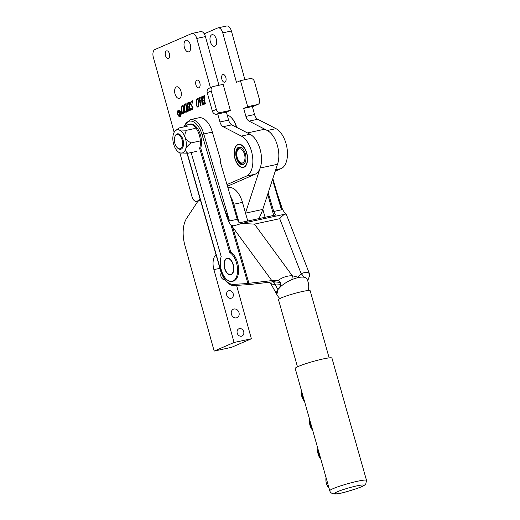<?xml version="1.0" encoding="UTF-8"?>
<svg xmlns="http://www.w3.org/2000/svg" width="520" height="520" viewBox="0 0 520 520"><rect width="100%" height="100%" fill="white"/><g stroke="black" fill="none" stroke-linecap="round" stroke-linejoin="round"><path stroke-width="0.78" d="M221.858 79.242A3.952 2.139 77.9 0 1 223.015 74.516A3.952 2.139 77.9 0 1 225.836 77.513A3.952 2.139 77.9 0 1 224.679 82.238A3.952 2.139 77.9 0 1 221.858 79.242M210.353 41.776A5.921 3.211 77.9 0 1 212.095 34.684A5.921 3.211 77.9 0 1 216.32 39.182A5.921 3.211 77.9 0 1 214.584 46.267A5.921 3.211 77.9 0 1 210.353 41.776M204.243 33.813L217.672 27.976A6.585 3.569 77.9 0 1 218.042 27.859L226.694 26A6.585 3.569 77.9 0 1 231.394 30.992L244.9 79.69M218.042 27.859A6.585 3.569 77.9 0 1 222.742 32.858L236.477 82.375L240.455 80.645L247.669 106.672L243.692 108.401L252.343 106.535L254.56 114.523A6.585 3.569 -102.1 0 0 257.725 119.269L275.964 128.642A21.06 11.408 77.9 0 1 287.183 149.24A21.06 11.408 77.9 0 1 281.086 168.649L275.223 171.191M243.692 108.401L245.908 116.383A6.585 3.569 -102.1 0 0 249.073 121.127L267.306 130.501A21.06 11.408 77.9 0 1 277.478 164.294L262.756 209.43A65.819 35.653 77.9 0 1 258.745 218.641M247.669 106.672L257.406 104.578A3.952 3.302 66.5 0 0 257.927 104.409A3.952 3.302 66.5 0 0 259.603 100.087L254.488 81.647A3.952 3.302 66.5 0 0 250.192 78.552L240.455 80.645M252.343 106.535L257.406 104.578M257.927 104.409L253.948 106.138A3.952 3.302 -113.5 0 1 253.429 106.308M179.94 115.876A2.587 1.404 -102.1 0 0 180.108 115.862A2.587 1.404 -102.1 0 0 180.869 112.769A2.587 1.404 -102.1 0 0 179.023 110.806A2.587 1.404 -102.1 0 0 178.861 110.858M177.938 113.965A2.587 1.404 -102.1 0 0 179.784 115.927A2.587 1.404 -102.1 0 0 180.544 112.834A2.587 1.404 -102.1 0 0 178.698 110.87A2.587 1.404 -102.1 0 0 177.938 113.965M180.882 112.691A3.263 1.768 -102.1 0 0 178.555 110.208A3.263 1.768 -102.1 0 0 177.593 114.114A3.263 1.768 -102.1 0 0 179.927 116.591A3.263 1.768 -102.1 0 0 180.882 112.691M178.718 110.188A3.263 1.768 -102.1 0 0 177.918 114.049A3.263 1.768 -102.1 0 0 180.083 116.545M199.875 83.09A3.952 2.139 77.9 0 1 198.712 87.815A3.952 2.139 77.9 0 1 195.897 84.819A3.952 2.139 77.9 0 1 197.054 80.093A3.952 2.139 77.9 0 1 199.875 83.09M169.468 53.833A3.952 2.139 77.9 0 1 168.311 58.559A3.952 2.139 77.9 0 1 165.49 55.562A3.952 2.139 77.9 0 1 166.647 50.837A3.952 2.139 77.9 0 1 169.468 53.833M190.359 44.766A5.921 3.211 77.9 0 1 188.617 51.85A5.921 3.211 77.9 0 1 184.392 47.352A5.921 3.211 77.9 0 1 186.128 40.268A5.921 3.211 77.9 0 1 190.359 44.766M180.973 91.299A5.921 3.211 77.9 0 1 179.231 98.384A5.921 3.211 77.9 0 1 175.006 93.892A5.921 3.211 77.9 0 1 176.742 86.801A5.921 3.211 77.9 0 1 180.973 91.299M246.831 153.283A11.85 6.415 77.9 0 1 243.353 167.459A11.85 6.415 77.9 0 1 234.897 158.47A11.85 6.415 77.9 0 1 238.375 144.294A11.85 6.415 77.9 0 1 246.831 153.283M174.148 132.334L153.341 57.298A6.585 3.569 77.9 0 1 154.901 49.543L191.711 33.559A6.585 3.569 77.9 0 1 192.082 33.443L200.733 31.584A6.585 3.569 77.9 0 1 205.433 36.576L218.94 85.273M192.082 33.443A6.585 3.569 77.9 0 1 196.781 38.434L210.438 87.692M220.623 112.483L230.36 110.39L223.145 84.37L213.408 86.463A3.952 3.302 66.5 0 0 212.888 86.626A3.952 3.302 66.5 0 0 211.218 90.948L216.327 109.388A3.952 3.302 66.5 0 0 220.623 112.483L216.645 114.212L226.382 112.119L228.599 120.107A6.585 3.569 -102.1 0 0 231.764 124.852L249.997 134.225A21.06 11.408 77.9 0 1 261.222 154.823A21.06 11.408 77.9 0 1 255.125 174.226L227.474 186.238M217.731 113.978L219.941 121.966A6.585 3.569 -102.1 0 0 223.106 126.711L241.345 136.084A21.06 11.408 77.9 0 1 252.571 156.683A21.06 11.408 77.9 0 1 246.467 176.092L226.974 184.555M182 105.664L182.208 105.17C182.878 104.949 183.294 105.456 183.45 106.704L184.359 112.84L183.313 113.302L183.066 106.841L182.195 105.528L181.519 107.562L182.429 113.685L181.597 114.042L181.357 107.666L182.358 105.118M183.631 113.159L183.385 106.769L182.644 105.417L182.195 105.528M182.026 113.106L182.397 113.373M183.963 112.268L184.333 112.528M187.636 111.066L187.213 103.857L186.817 103.285L187.869 102.83L187.909 107.055L189.234 106.483L188.533 102.538L189.579 102.083L189.312 102.947L190.327 110.253L189.28 110.708L189.267 106.821L187.941 107.393L188.617 110.994L187.564 111.449L187.831 110.591M188.156 110.52L187.538 103.785L186.966 103.571M187.909 107.055L189.56 106.412L189.254 103.038L188.682 102.83M189.93 109.674L190.3 109.934M188.221 110.422L188.591 110.676M197.886 107.088C196.853 106.763 196.294 105.56 196.203 103.48C195.917 101.263 196.222 99.671 197.113 98.696C198.159 99.067 198.718 100.282 198.803 102.356C199.082 104.552 198.776 106.132 197.886 107.088L197.75 107.127M202.56 104.585L202.137 97.377L201.74 96.805L202.787 96.349L202.833 100.575L204.159 100.002L203.45 96.064L204.503 95.602L204.237 96.466L205.25 103.773L204.204 104.228L204.191 100.341L202.865 100.919L203.541 104.513L202.488 104.969L202.755 104.111M203.08 104.039L202.462 97.312L201.89 97.091M202.833 100.575L204.483 99.931L204.172 96.558L203.6 96.349M204.854 103.201L205.225 103.454M203.144 103.942L203.508 104.195M200.187 199.277L197.308 201.156A6.585 3.569 77.9 0 1 196.625 201.442A6.585 3.569 77.9 0 1 191.925 196.45L179.829 152.815M199.713 98.04L200.05 100.724L201.084 100.276L200.746 97.24L201.572 96.876L200.759 105.956L198.783 98.442L198.757 98.098L199.778 97.656L199.713 98.04M201.357 97.526L200.844 97.546M201.032 105.645L199.498 98.657L198.855 98.41M192.023 109.635L191.029 110.065L190.769 108.153L192.03 109.278L192.654 107.367L190.268 103.961L191.204 101.263L192.25 100.809L192.667 103.123L191.224 101.608L190.6 103.818L192.972 107.127L191.886 109.681M192.348 109.564L191.237 109.623M192.101 109.265L192.66 108.986M191.464 101.205L191.978 101.276M192.472 102.044L191.224 101.608M185.946 112.275C184.912 111.95 184.353 110.747 184.269 108.667C183.976 106.451 184.281 104.852 185.178 103.877C186.219 104.247 186.784 105.469 186.862 107.536C187.142 109.74 186.836 111.319 185.946 112.275L185.816 112.314M230.36 110.39L226.382 112.119M202.215 97.026L202.462 97.312L201.962 97.078M202.092 97.045L201.74 96.805M202.066 96.733L202.794 96.415M204.483 99.931L204.159 100.002M203.925 96.278L204.172 96.558L203.678 96.337M203.808 96.304L203.45 96.064M203.775 95.992L204.51 95.674M204.522 104.091L204.172 103.89M204.6 103.773L204.796 103.298L204.471 103.363M204.796 103.298L204.516 100.269L204.191 100.341M202.806 104.832L202.456 104.63M201.26 100.269L200.05 100.724M201.097 97.487L200.746 97.24M201.065 97.169L201.578 96.948M199.18 98.338L199.498 98.657L198.926 98.397M199.108 98.352L198.757 98.098M199.082 98.033L199.784 97.728M200.096 101.056L200.961 104.799L201.071 100.633L200.096 101.056M198.211 107.016C197.178 106.698 196.619 105.495 196.528 103.409L196.203 103.48M196.528 103.409L196.58 100.321M196.872 99.301L197.379 98.657M198.016 106.71L198.517 106.275M198.64 105.878L198.686 102.499C198.686 100.763 198.276 99.58 197.47 98.963L197.269 99.008M198.178 106.678L198.361 102.57C198.361 100.828 197.951 99.651 197.145 99.034L197.47 98.963M198.686 102.499L198.361 102.57M197.145 99.034L196.644 103.311C196.651 105.066 197.054 106.21 197.853 106.749L198.088 106.704M191.302 109.603L191.191 108.81M192.985 107.478L192.654 107.367M192.978 107.296L191.529 106.009M191.854 105.944L190.268 103.961M190.593 103.89L190.573 103.389M190.853 101.927L191.497 101.205M192.303 101.212L192.576 100.737M187.167 103.526L186.817 103.285M187.142 103.213L187.876 102.895M189.56 106.412L189.234 106.483M188.883 102.778L188.533 102.538M188.858 102.473L189.586 102.154M189.599 110.572L189.248 110.364M189.677 110.253L189.872 109.778L189.547 109.844M189.872 109.778L189.592 106.749L189.267 106.821M187.883 111.312L187.538 111.111M186.27 112.203C185.237 111.878 184.678 110.676 184.587 108.596L184.269 108.667M184.587 108.596L184.645 105.502M184.931 104.481L185.439 103.838M186.076 111.898L186.576 111.456M186.7 111.066L186.745 107.679C186.745 105.944 186.342 104.767 185.53 104.15L185.334 104.195M186.238 111.865L186.42 107.751C186.42 106.015 186.017 104.838 185.205 104.221L185.53 104.15M186.745 107.679L186.42 107.751M185.205 104.221L184.711 108.498C184.717 110.253 185.114 111.397 185.913 111.93L186.147 111.891M181.916 113.906L181.565 113.705M182.026 113.575L182.189 113.106M183.606 112.885L183.281 112.957M183.722 112.84L183.397 112.905M179.849 115.174L179.27 113.659L179.101 114.627L179.725 115.226L180.225 114.888M180.018 115.349L179.218 114.699M178.341 111.995L179.225 113.497L179.68 113.373M180.317 114.992L179.582 115.46M180.096 114.874L179.303 111.345L178.776 111.573L179.101 111.501M179.238 111.787L178.776 111.573M179.673 113.353L178.886 111.703M178.471 112.099L177.977 111.917M179.361 113.542L178.087 112.047M179.127 114.719L179.036 113.614M179.692 115.421L178.893 114.77M211.218 90.948L207.233 92.677L212.349 111.117L216.327 109.388M207.233 92.677A3.952 3.302 -113.5 0 1 208.91 88.355L212.888 86.626M216.645 114.212A3.952 3.302 -113.5 0 1 212.349 111.117M227.916 187.727L228.436 187.616A19.747 10.699 77.9 0 1 242.469 202.378L247.767 221M230.516 196.508A19.747 10.699 77.9 0 1 233.818 204.237L239.096 222.8M267.657 194.402A19.747 10.699 77.9 0 1 268.431 196.794L273.728 215.423M262.802 209.294L265.077 217.282M225.043 280.033A4.609 3.848 -113.4 0 1 221.344 277.42A4.609 3.848 -113.4 0 1 221.286 272.779M231.01 298.285A3.952 3.302 -113.4 0 1 226.811 295.503A3.952 3.302 -113.4 0 1 228.397 290.869A3.952 3.302 -113.4 0 1 228.911 290.706A3.952 3.302 -113.4 0 1 233.109 293.488A3.952 3.302 -113.4 0 1 231.53 298.123A3.952 3.302 -113.4 0 1 231.01 298.285M236.431 317.87A4.609 3.848 -113.4 0 1 231.536 314.62A4.609 3.848 -113.4 0 1 233.376 309.218A4.609 3.848 -113.4 0 1 233.981 309.023A4.609 3.848 -113.4 0 1 238.881 312.273A4.609 3.848 -113.4 0 1 237.036 317.675A4.609 3.848 -113.4 0 1 236.431 317.87M241.501 336.193A3.952 3.302 -113.4 0 1 237.302 333.411A3.952 3.302 -113.4 0 1 238.888 328.776A3.952 3.302 -113.4 0 1 239.401 328.608A3.952 3.302 -113.4 0 1 243.6 331.396A3.952 3.302 -113.4 0 1 242.021 336.024A3.952 3.302 -113.4 0 1 241.501 336.193M236.6 285.356L251.381 338.754L231.472 347.353L214.162 351.078L184.873 245.232A26.325 14.261 77.9 0 1 186.719 218.172L197.958 201.156M247.455 132.919L262.399 129.701A21.06 11.408 77.9 0 1 275.736 140.855A21.06 11.408 77.9 0 1 277.478 164.294L260.169 168.012L245.492 213.011M216.002 254.579L215.222 255.547A13.162 7.131 -102.1 0 0 213.909 269.614L234.072 342.472L214.162 351.078M241.345 136.084L249.997 134.225A21.06 11.408 77.9 0 1 260.169 168.012M251.381 338.754L234.072 342.472M191.152 152.562L221.195 256.568A15.191 8.229 -102.1 0 0 221.312 269.984A15.191 8.229 -102.1 0 0 232.122 281.378L233.201 281.144A15.191 8.229 -102.1 0 0 237.627 262.834A15.191 8.229 -102.1 0 0 230.808 252.272L200.694 148.024A14.781 8.008 -102.1 0 0 200.512 135.18A14.781 8.008 -102.1 0 0 189.995 124.091L188.916 124.326A14.781 8.008 -102.1 0 0 185.809 126.516M232.122 281.378A15.191 8.229 -102.1 0 0 236.542 263.068A15.191 8.229 -102.1 0 0 229.73 252.499L199.615 148.252A14.781 8.008 -102.1 0 0 199.433 135.415A14.781 8.008 -102.1 0 0 188.916 124.326M200.694 148.024L199.615 148.252M308.269 290.511A16.913 16.913 0 0 0 306.872 278.909A16.913 6.285 152.9 0 0 303.602 277.16A16.913 6.285 152.9 0 0 291.707 279.714A16.913 6.285 152.9 0 0 280.846 286.423A16.913 6.285 152.9 0 0 277.914 289.594A16.913 6.285 152.9 0 0 276.75 294.307A16.913 16.913 0 0 0 279.858 298.571M224.633 268.469A8.554 4.635 77.9 0 1 227.13 258.161A8.554 4.635 77.9 0 1 233.214 264.576A8.554 4.635 77.9 0 1 230.724 274.892A8.554 4.635 77.9 0 1 224.633 268.469M183.658 126.978L190.177 119.652L198.776 117.806A19.084 10.341 77.9 0 1 212.355 132.119L203.756 133.965L229.541 220.974L237.276 219.31L239.142 222.859L274.736 215.208L275.6 215.02L273.735 211.471L281.469 209.807L272.5 179.556M272.825 178.555L280.521 204.737L281.469 209.807M277.453 194.161L282.548 209.573L285.591 214.084M232.453 225.921L232.726 227.233A3.952 0.423 163.9 0 0 231.777 227.63L231.108 225.466L233.87 225.823L241.742 223.451L254.456 224.12L292.279 275.756L298.07 277.18L301.223 273.832C305.065 271.863 307.769 271.817 309.342 273.702L308.731 272.695M231.108 225.466C226.317 219.005 224.666 207.74 221.214 199.277L202.014 134.511A17.771 9.627 -102.1 0 0 192.966 121.589A17.771 9.627 -102.1 0 0 184.067 126.893M229.541 220.974C226.219 213.961 223.444 206.733 221.214 199.277M237.276 219.31L220.077 161.278L220.942 161.09L212.355 132.119M268.19 192.77L273.735 211.471M279.292 287.671L280.228 286.189A5.265 1.937 -126.2 0 0 280.846 286.423L277.914 289.594L276.855 294.508M303.602 277.16A5.265 3.536 -135.7 0 0 301.223 273.832L279.721 218.692C282.146 215.865 284.063 214.325 285.474 214.071L286.338 214.5M241.742 223.451L285.474 214.071M279.721 218.692L254.456 224.12M286.319 214.396L309.179 273.033L309.426 276.172L307.697 280.787M280.228 286.189L280.872 284.687L280.286 282.438L273.409 281.717A1.319 0.734 -96.9 0 1 273.351 281.73L273.351 281.73A1.319 0.734 -96.9 0 1 272.454 280.495L278.148 280.41C282.548 277.238 287.261 275.691 292.279 275.756A5.265 1.502 -76.8 0 1 291.707 279.714M272.565 281.827A3.952 3.308 -93.5 0 1 275.373 285.025L270.777 283.582L276.789 294.392M273.409 281.717L272.798 281.794A1.319 0.773 -96.7 0 1 272.733 281.808A1.319 0.773 -96.7 0 1 271.817 280.599L272.454 280.495M307.587 280.507A5.265 4.869 -14.5 0 0 308.029 280.209M278.148 280.41L280.286 282.438M220.129 161.466L220.942 161.09M187.245 153.251L220.811 270.641C223.769 279.572 227.858 284.161 233.09 284.421A1.319 1.105 86.5 0 0 234.254 285.5L234.254 285.5A1.319 1.105 86.5 0 0 234.39 285.48M230.808 252.272L229.73 252.499M220.643 270.784L220.643 270.81C220.435 271.05 223.665 279.298 226.311 281.574C229.281 284.492 231.888 285.805 234.136 285.506L234.136 285.506A1.319 1.099 91.5 0 1 233.09 284.421L247.917 283.504L248.43 283.836L248.924 283.309L271.817 280.599L232.726 227.233L248.924 283.309M272.668 281.808L249.418 284.564L234.254 285.5A1.319 1.319 0 0 1 234.136 285.506A1.319 1.099 91.5 0 0 234.195 285.506M249.496 284.55L248.43 283.836M190.177 119.652A19.084 10.341 77.9 0 1 203.756 133.965L202.014 134.511M329.147 357.89L310.161 290.732A16.451 1.619 164.2 0 0 298.396 292.448A16.451 1.619 164.2 0 0 280.8 298.116A16.451 1.619 164.2 0 0 278.493 299.689L297.479 366.841M335.075 493.668A3.952 3.835 98.2 0 1 333.444 493.792L334.685 493.987A3.952 3.816 95.9 0 0 336.161 493.844C338.24 493.844 342.199 492.993 348.043 491.29L352.528 489.918A15.139 1.489 164.2 0 0 363.597 485.557A15.139 1.489 164.2 0 0 356.798 485.894A15.139 1.489 164.2 0 0 340.574 490.503A15.139 1.489 164.2 0 0 335.075 493.668L336.161 493.844M320.834 459.115L318.955 454.526L317.863 448.63M312.631 430.125L310.752 425.536L309.667 419.64M304.434 401.128L302.556 396.539L301.47 390.644M329.771 490.75L295.204 368.472A19.091 1.879 -15.8 0 1 304.356 364.169A19.091 1.879 -15.8 0 1 323.141 358.937A19.091 1.879 -15.8 0 1 331.936 358.085L366.509 480.363A19.091 1.879 -15.8 0 0 357.708 481.208A19.091 1.879 -15.8 0 0 338.923 486.447A19.091 1.879 -15.8 0 0 329.771 490.75C330.155 492.336 331.383 493.35 333.444 493.792M329.03 488.111L326.066 477.626M366.509 480.363L365.755 484.088L363.876 485.635C361.543 486.915 357.786 488.345 352.606 489.912L348.114 491.29A3.952 0.689 -106.8 0 1 348.043 491.29M176.735 134.673A7.241 3.92 -102.1 0 0 174.863 136.799A7.241 3.92 -102.1 0 0 177.19 147.628A7.241 3.92 -102.1 0 0 180.264 148.694A7.241 3.92 -102.1 0 0 182.228 140.406A7.241 3.92 -102.1 0 0 176.735 134.673M174.863 136.799L175.078 136.24A7.898 4.277 77.9 0 1 177.119 133.919A7.898 4.277 77.9 0 1 177.379 133.841A7.898 4.277 77.9 0 1 183.17 140.419A7.898 4.277 77.9 0 1 180.967 149.214A7.898 4.277 77.9 0 1 180.7 149.285A7.898 4.277 77.9 0 1 177.613 148.05L177.19 147.628M236.464 127.263A16.451 8.912 -102.1 0 0 231.179 117.487L231.602 117.91A15.795 8.554 77.9 0 1 236.697 127.387M231.179 117.487A16.451 8.912 -102.1 0 0 227.175 114.985M235.06 158.399A11.518 6.24 -102.1 0 0 238.784 165.334A11.518 6.24 -102.1 0 0 245.869 165.198A11.518 6.24 -102.1 0 0 246.669 153.355A11.518 6.24 -102.1 0 0 240.89 144.937A11.518 6.24 -102.1 0 0 235.086 148.109A11.518 6.24 -102.1 0 0 235.06 158.399M236.353 157.833A8.95 4.849 77.9 0 1 236.977 148.629A8.95 4.849 77.9 0 1 242.483 148.531A8.95 4.849 77.9 0 1 245.375 153.92A8.95 4.849 77.9 0 1 245.356 161.915A8.95 4.849 77.9 0 1 240.844 164.379A8.95 4.849 77.9 0 1 236.353 157.833M242.606 148.662A8.554 4.635 -102.1 0 0 239.389 147.44A8.554 4.635 -102.1 0 0 236.88 157.677A8.554 4.635 -102.1 0 0 242.989 164.171A8.554 4.635 -102.1 0 0 245.421 161.74M224.816 268.314A8.164 4.42 -102.1 0 0 227.455 273.228A8.164 4.42 -102.1 0 0 232.472 273.13A8.164 4.42 -102.1 0 0 233.038 264.739A8.164 4.42 -102.1 0 0 228.943 258.772A8.164 4.42 -102.1 0 0 224.828 261.021A8.164 4.42 -102.1 0 0 224.816 268.314M230.886 274.853A8.554 4.635 77.9 0 1 227.708 273.481A8.554 4.635 77.9 0 1 227.578 273.351M224.894 260.858A8.554 4.635 77.9 0 1 224.958 260.689A8.554 4.635 77.9 0 1 227.292 258.128M196.469 151.417L188.091 153.218C186.297 152.464 185.504 151.021 185.718 148.895A11.85 6.415 77.9 0 1 180.472 153.017A11.85 6.415 77.9 0 1 180.206 152.945A11.85 6.415 77.9 0 1 174.077 145.496A11.85 6.415 77.9 0 1 172.861 139.49A11.85 6.415 77.9 0 1 173.446 134.004A11.85 6.415 77.9 0 1 175.643 130.54A11.85 6.415 77.9 0 1 178.958 129.954C177.775 129.363 177.814 128.7 179.075 127.959L175.643 130.54M180.206 152.945L188.091 153.218M187.453 126.159L179.075 127.959M186.836 130.227L178.958 129.954A11.85 6.415 77.9 0 1 185.088 137.404C184.607 134.583 185.192 132.191 186.836 130.227L195.214 128.427M191.347 142.851C188.636 141.83 186.55 140.017 185.088 137.404A11.85 6.415 77.9 0 1 185.718 148.895C186.901 146.562 188.78 144.547 191.347 142.851L199.719 141.05M231.394 30.992L222.742 32.858M254.56 114.523L245.908 116.383M257.725 119.269L249.073 121.127M275.964 128.642L267.306 130.501M281.086 168.649L275.678 169.812M196.781 38.434L205.433 36.576M219.941 121.966L228.599 120.107M223.106 126.711L231.764 124.852M246.467 176.092L255.125 174.226M197.308 201.156L200.525 200.467M242.469 202.378L233.818 204.237M268.431 196.794L266.76 197.158M216.216 255.333L215.222 255.547M219.928 268.32L213.909 269.614M262.756 209.43L245.531 213.135M280.872 284.687L275.373 285.025L277.914 289.594M247.917 283.504L231.777 227.63M319.527 454.5A13.162 0.76 -16.6 0 0 318.955 454.526M311.331 425.51A13.162 0.76 -16.6 0 0 310.752 425.536M303.127 396.513A13.162 0.76 -16.6 0 0 302.556 396.539M242.794 162.825A7.241 3.92 -102.1 0 0 244.511 154.291A7.241 3.92 -102.1 0 0 238.94 148.928A7.241 3.92 -102.1 0 0 237.218 157.463A7.241 3.92 -102.1 0 0 242.794 162.825M180.108 115.862L179.784 115.927M196.625 201.442L200.564 200.597M201.929 97.078L202.254 97.013M205.056 103.493L205.381 103.428M203.346 104.241L203.671 104.169M198.894 98.397L199.219 98.332M187.005 103.558L187.33 103.493M188.721 102.817L189.046 102.745M190.138 109.974L190.463 109.909M188.422 110.721L188.747 110.65M182.214 113.419L182.54 113.347M184.158 112.573L184.483 112.502M179.023 110.806L178.698 110.87M180.219 115.011L180.544 114.946M178.107 112.041L178.431 111.976M269.438 282.197L270.784 283.589M274.521 281.619L249.418 284.564M220.643 270.81A1.319 1.319 0 0 1 220.63 270.771L187.025 153.257M326.053 477.601A13.162 13.162 0 0 0 329.095 488.339M317.856 448.604A13.162 13.162 0 0 0 320.899 459.349M309.66 419.614A13.162 13.162 0 0 0 312.702 430.359M301.464 390.618A13.162 13.162 0 0 0 304.499 401.362M348.114 491.29C341.159 493.318 336.681 494.215 334.685 493.987M235.086 148.109L235.209 147.778M240.149 147.277L239.493 147.492C234.124 149.727 236.34 164.651 243.744 164.008M224.828 261.021L224.958 260.689"/></g></svg>
